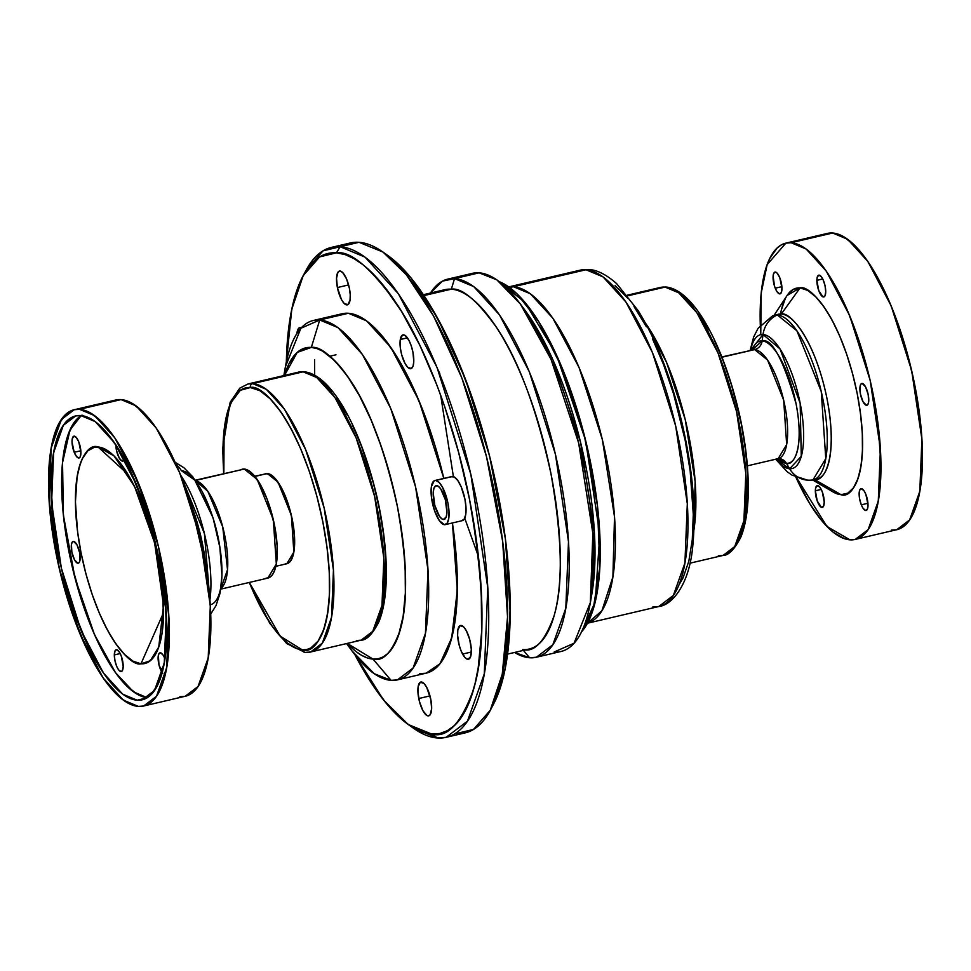<?xml version="1.0" encoding="UTF-8"?>
<svg xmlns="http://www.w3.org/2000/svg" width="971" height="971" viewBox="0 0 971 971"><rect width="100%" height="100%" fill="white"/><g stroke="black" fill="none" stroke-linecap="round" stroke-linejoin="round"><path stroke-width="1.46" d="M304.044 371.759A3.289 3.083 94 0 0 303.134 371.82L316.728 377.513L334.971 397.552L356.102 437.824L374.624 496.387L383.861 558.276L381.967 605.467L372.755 631.332L361.103 640.168L356.345 640.532A137.615 45.94 76.8 0 0 377.452 509.532A137.615 45.94 76.8 0 0 303.134 371.82A137.615 45.94 76.8 0 1 376.02 502.614A137.615 45.94 76.8 0 1 361.103 640.168C366.637 640.217 372.573 634.099 378.896 621.828C383.594 610.334 386.07 595.077 386.324 576.034C386.555 553.397 383.848 528.831 378.192 502.31C363.3 434.862 333.332 374.612 303.996 371.759A3.289 3.083 94 0 0 303.134 371.82L252.703 383.63A3.289 3.083 94 0 0 250.324 387.55C262.898 383.229 303.013 424.861 322.858 521.973C341.452 618.988 316.922 656.068 302.26 649.842A3.289 3.083 94 0 0 305.052 652.415A3.289 3.083 94 0 1 302.26 649.842L297.563 648.883L287.622 643.239L277.233 632.801L272.001 625.919L261.721 609.108L249.341 582.442L280.085 636.102L302.26 649.842A3.289 3.083 94 0 0 305.04 652.415L310.671 651.978L322.336 643.13L331.536 617.277L333.441 570.086L324.193 508.185L305.671 449.634L284.552 409.361L266.297 389.322L252.703 383.63A3.289 3.083 94 0 0 250.324 387.55L259.912 390.706L270.12 398.79L280.57 411.473L290.863 428.272L300.585 448.553L309.385 471.53L316.898 496.327L322.858 521.973L327.033 547.486L329.254 571.907L329.436 594.276L327.579 613.745L323.756 629.56L318.1 641.103L310.841 647.96L306.702 649.526L302.26 649.842A134.326 44.836 76.8 0 1 249.341 582.442M666.009 287.028A3.289 3.083 94 0 0 665.086 287.088L678.68 292.781L696.935 312.82L718.055 353.092L736.576 411.655L745.813 473.545L743.92 520.735L734.707 546.6L723.055 555.436L718.297 555.8A137.615 45.94 76.8 0 0 739.404 424.8A137.615 45.94 76.8 0 0 665.086 287.088A137.615 45.94 76.8 0 1 737.972 417.882A137.615 45.94 76.8 0 1 723.055 555.436C728.59 555.485 734.525 549.368 740.861 537.097C745.546 525.602 748.022 510.345 748.289 491.302C748.507 468.665 745.801 444.087 740.145 417.579C725.252 350.13 695.285 289.88 665.96 287.015A3.289 3.083 94 0 0 665.086 287.088L627.764 295.827L665.086 287.088L660.329 287.452A137.615 45.94 -103.2 0 1 665.086 287.088L627.764 295.827M693.925 529.899L695.151 481.616L685.259 419.715L666.519 362.244L645.557 323.27A137.615 45.94 -103.2 0 1 693.925 529.899A137.615 45.94 -103.2 0 0 645.557 323.27M462.597 520.541A22.661 7.562 -103.2 0 0 464.563 497.443A22.661 7.562 -103.2 0 0 452.68 476.458L435.7 480.439A22.661 7.562 76.8 0 1 447.57 501.424A22.661 7.562 76.8 0 1 445.616 524.522M400.295 339.51A17.344 5.79 -103.2 0 1 408.803 340.105A17.344 5.79 -103.2 0 1 413.537 364.064A17.344 5.79 76.8 0 1 405.028 363.47A17.344 5.79 76.8 0 1 400.295 339.51A17.344 5.79 -103.2 0 1 402.965 334.898A17.344 5.79 -103.2 0 1 410.903 344.887A17.344 5.79 -103.2 0 1 413.537 364.064A17.344 5.79 76.8 0 1 410.041 368.701A17.344 5.79 76.8 0 1 402.54 357.583A17.344 5.79 76.8 0 1 400.295 339.51L407.407 337.847L400.295 339.51L400.368 348.067L401.666 354.682L405.028 363.47L407.711 367.269L411.376 368.482L413.051 366.103L413.78 361.552L412.93 352.206L411.194 345.7L408.803 340.105L404.798 335.262L402.455 335.092L400.295 339.51L407.407 337.847M337.386 287.55A17.344 5.79 -103.2 0 1 340.044 271.03A17.344 5.79 -103.2 0 1 349.414 288.399A17.344 5.79 76.8 0 1 346.756 304.906A17.344 5.79 76.8 0 1 337.386 287.55A17.344 5.79 -103.2 0 1 339.449 271.079A17.344 5.79 -103.2 0 1 349.414 288.399A17.344 5.79 76.8 0 1 347.23 304.882A17.344 5.79 76.8 0 1 337.386 287.55L348.601 284.916L337.386 287.55L341.513 299.651L344.195 303.462L347.861 304.663L350.021 300.245L350.24 294.844L349.414 288.399L346.538 278.908L342.605 272.487L340.044 271.03L337.993 272.159L336.536 278.204L337.386 287.55L348.601 284.916M429.971 695.891L418.756 698.525A17.344 5.79 76.8 0 1 420.941 682.03A17.344 5.79 76.8 0 1 430.784 699.363L426.657 687.262L423.975 683.45L420.309 682.249L418.149 686.667L417.931 692.068L419.533 701.827L422.895 710.626L426.888 715.469L428.126 715.882L430.177 714.753L431.634 708.709L430.784 699.363A17.344 5.79 -103.2 0 1 428.733 715.833L428.757 715.833A17.344 5.79 -103.2 0 1 418.756 698.525A17.344 5.79 76.8 0 1 421.414 682.006A17.344 5.79 76.8 0 1 430.784 699.363A17.344 5.79 -103.2 0 1 428.126 715.882A17.344 5.79 -103.2 0 1 418.756 698.525L429.971 695.891L418.756 698.525M471.323 652.014L462.572 654.066A17.344 5.79 76.8 0 1 457.754 637.316A17.344 5.79 76.8 0 1 459.829 625.797A17.344 5.79 76.8 0 1 466.335 630.713L463.665 626.902L459.999 625.688L457.827 630.118L457.62 635.52L459.21 645.278L461.322 651.444L465.255 657.877L467.816 659.321L470.583 656.712L471.299 649.259L469.697 639.501L466.335 630.713A17.344 5.79 -103.2 0 1 471.251 648.458A17.344 5.79 -103.2 0 1 468.41 659.285L468.435 659.273M444.584 519.23L442.193 519.097L439.523 516.414L434.826 505.454L433.212 492.807L433.94 488.255L435.615 485.876L437.957 486.034L440.628 488.716L445.325 499.677L446.939 512.336L446.211 516.888L443.431 519.509A17.344 5.79 76.8 0 1 434.34 503.451A17.344 5.79 76.8 0 1 435.833 485.767M822.74 278.968L816.854 280.352A11.191 3.738 76.8 0 1 819.184 275.133A11.191 3.738 76.8 0 1 825.726 291.749L825.022 285.608L823.056 279.624L821.357 276.723L818.881 275.133L817.218 277.221L816.854 280.352L818.771 290.632L822.935 296.847L824.949 295.961L825.726 291.749A11.191 3.738 -103.2 0 1 823.845 296.944A11.191 3.738 -103.2 0 1 819.208 291.761A11.191 3.738 -103.2 0 1 816.854 280.352A11.191 3.738 76.8 0 1 821.357 276.723A11.191 3.738 76.8 0 1 825.726 291.749A11.191 3.738 -103.2 0 1 821.223 295.366A11.191 3.738 -103.2 0 1 816.854 280.352L822.74 278.968L816.854 280.352M781.861 286.639L775.234 288.193A11.191 3.738 76.8 0 1 774.664 272.183A11.191 3.738 76.8 0 1 779.786 277.742L777.286 273.3L775.598 272.086L773.693 273.373L773.11 276.104L774.53 286.214L776.861 291.47L779.41 293.849L781.315 292.562L781.946 288.047L779.786 277.742A11.191 3.738 -103.2 0 1 780.053 293.861L780.053 293.861A11.191 3.738 -103.2 0 1 775.234 288.193A11.191 3.738 76.8 0 1 773.693 273.373A11.191 3.738 76.8 0 1 779.786 277.742A11.191 3.738 -103.2 0 1 781.315 292.562A11.191 3.738 -103.2 0 1 775.234 288.193L781.861 286.639L775.234 288.193M817.254 485.621L817.242 485.621A11.191 3.738 -103.2 0 1 821.867 490.804A11.191 3.738 -103.2 0 1 824.233 502.213L822.316 491.933L819.852 487.199L817.376 485.597L815.713 487.685L815.349 490.816L821.235 489.445L815.349 490.816L817.266 501.097L821.43 507.311L823.444 506.425L824.233 502.213A11.191 3.738 76.8 0 1 821.891 507.432A11.191 3.738 76.8 0 1 815.349 490.816L821.235 489.445M861.301 504.823A11.191 3.738 -103.2 0 1 859.76 490.003A11.191 3.738 -103.2 0 1 865.853 494.373A11.191 3.738 76.8 0 1 867.382 509.192A11.191 3.738 76.8 0 1 861.301 504.823A11.191 3.738 -103.2 0 1 861.022 488.704A11.191 3.738 -103.2 0 1 865.853 494.373L864.226 491.095L861.678 488.716L859.76 490.003L859.177 492.734L859.566 498.609L861.301 504.823L867.94 503.269L861.301 504.823L862.928 508.1L865.477 510.479L867.382 509.192L868.013 504.677L865.853 494.373A11.191 3.738 76.8 0 1 866.423 510.37A11.191 3.738 76.8 0 1 861.301 504.823L867.94 503.269M866.484 405.283L867.237 405.113L866.484 405.283A11.191 3.738 -103.2 0 1 860.452 394.092A11.191 3.738 -103.2 0 1 862.163 383.448A11.191 3.738 76.8 0 1 868.208 394.639A11.191 3.738 76.8 0 1 866.484 405.283A11.191 3.738 -103.2 0 1 860.561 394.651A11.191 3.738 -103.2 0 1 861.775 383.472A11.191 3.738 -103.2 0 1 862.163 383.448L860.84 384.176L860.051 386.446L860.452 394.092L863.11 401.897L866.484 405.283L867.807 404.555L868.596 402.273L868.208 394.639L865.537 386.834L862.163 383.448A11.191 3.738 76.8 0 1 868.025 393.801A11.191 3.738 76.8 0 1 867.054 405.198M115.816 444.463L116.532 450.605L119.324 458.191L121.897 460.958L123.353 460.776L124.337 458.992A11.191 3.738 76.8 0 1 122.37 461.079A11.191 3.738 76.8 0 1 115.889 446.332M74.197 452.304A11.191 3.738 -103.2 0 1 72.667 437.484A11.191 3.738 -103.2 0 1 78.748 441.854A11.191 3.738 76.8 0 1 80.29 456.673A11.191 3.738 76.8 0 1 74.197 452.304A11.191 3.738 -103.2 0 1 73.93 436.185A11.191 3.738 -103.2 0 1 78.748 441.854A11.191 3.738 76.8 0 1 79.331 457.863A11.191 3.738 76.8 0 1 74.197 452.304L80.836 450.75L74.197 452.304L76.697 456.758L79.124 457.948L80.29 456.673L80.909 452.158L78.748 441.854L76.248 437.411L73.82 436.222L72.291 438.686L72.036 441.999L74.197 452.304L80.836 450.75M77.886 563.229L78.639 563.059L77.886 563.229A11.191 3.738 -103.2 0 1 71.842 552.038A11.191 3.738 -103.2 0 1 73.565 541.393A11.191 3.738 76.8 0 1 79.598 552.584A11.191 3.738 76.8 0 1 77.886 563.229A11.191 3.738 -103.2 0 1 71.963 552.596A11.191 3.738 -103.2 0 1 73.177 541.417A11.191 3.738 -103.2 0 1 73.565 541.393L72.242 542.121L71.453 544.403L71.842 552.038L74.512 559.842L77.886 563.229L79.209 562.5L79.998 560.231L79.598 552.584L76.94 544.78L73.565 541.393A11.191 3.738 76.8 0 1 79.428 551.746A11.191 3.738 76.8 0 1 78.457 563.144M120.21 653.556L114.323 654.927A11.191 3.738 76.8 0 1 116.654 649.708A11.191 3.738 76.8 0 1 123.196 666.324L121.278 656.044L118.826 651.31L116.35 649.708L115.1 650.716L114.323 654.927L115.027 661.069L116.993 667.053L118.693 669.954L121.169 671.544L122.419 670.536L123.196 666.324A11.191 3.738 -103.2 0 1 121.302 671.519L121.314 671.519A11.191 3.738 -103.2 0 1 116.678 666.337A11.191 3.738 -103.2 0 1 114.323 654.927A11.191 3.738 76.8 0 1 118.826 651.31A11.191 3.738 76.8 0 1 123.196 666.324A11.191 3.738 -103.2 0 1 118.693 669.954A11.191 3.738 -103.2 0 1 114.323 654.927L120.21 653.556L114.323 654.927M163.237 668.242L160.264 668.934A11.191 3.738 76.8 0 1 159.693 652.925A11.191 3.738 76.8 0 1 164.815 658.484L163.189 655.207L160.64 652.828L159.244 653.277L158.358 655.316L158.977 664.868L162.764 673.376M588.851 269.55A10.28 9.637 94 0 0 585.986 269.756L603.052 276.893L625.943 302.042L652.463 352.594L675.707 426.087L687.31 503.767L684.919 562.986L673.364 595.441L658.739 606.535L652.767 606.996A172.717 57.653 76.8 0 0 679.263 442.594A172.717 57.653 76.8 0 0 585.986 269.756A172.717 57.653 76.8 0 1 677.455 433.903A172.717 57.653 76.8 0 1 658.739 606.535C671.811 605.334 689.483 584.833 692.796 545.702C696.256 510.333 692.724 469.673 682.188 423.732C671.374 378.411 656.699 340.7 638.141 310.599L616.682 283.69C602.287 270.86 592.31 269.562 588.693 269.537A10.28 9.637 94 0 0 585.986 269.756L513.441 286.736L530.287 293.715L552.851 318.221L579.044 367.463L602.336 439.535L614.509 516.766L612.895 576.871L601.899 610.795L587.504 623.164L601.899 610.795L612.895 576.871L614.509 516.766L602.336 439.535L579.044 367.463L552.851 318.221L530.287 293.715L513.441 286.736A25.695 24.093 -86 0 1 509.314 287.307A25.695 24.093 -86 0 0 513.441 286.736A172.717 57.653 76.8 0 1 604.484 448.918A172.717 57.653 76.8 0 1 587.504 623.164M508.792 286.931A172.717 57.653 76.8 0 1 513.441 286.736L585.986 269.756A172.717 57.653 -103.2 0 0 580.003 270.205L585.986 269.756L513.441 286.736L508.792 286.931L513.441 286.736A25.695 24.093 -86 0 1 509.314 287.307M522.92 307.552L553.033 360.083L580.573 442.388L594.361 531.768L591.011 598.427A184.551 61.61 76.8 0 0 522.92 307.552M581.435 631.963L593.172 609.327L599.847 567.04L597.408 505.466L584.081 434.28L562.646 369.101L538.699 321.51L516.948 293.74L499.446 281.748L525.093 302.539L556.48 354.913L585.671 440.64L599.799 534.329L595.187 601.947L581.435 631.963A184.551 61.61 -103.2 0 0 586.945 445.968A184.551 61.61 -103.2 0 0 499.446 281.748M520.432 304.093L525.347 310.756A184.551 61.61 76.8 0 1 591.764 594.483L590.319 602.615L574.043 643.239L554.174 652.014A194.176 64.814 76.8 0 0 583.959 467.16A194.176 64.814 76.8 0 0 479.104 272.839L496.861 279.866L520.432 304.093L551.018 359.294L578.643 442.994L592.856 533.48L590.319 602.615M536.368 657.233L560.898 651.492A194.176 64.814 76.8 0 0 581.945 457.402A194.176 64.814 76.8 0 0 479.104 272.839L454.562 278.592L473.751 286.615L499.495 314.895L529.304 371.723L555.436 454.343L568.484 541.684L565.802 608.271L552.815 644.756L536.368 657.233L529.644 657.755L523.393 650.388L529.644 657.755A194.176 64.814 76.8 0 0 559.43 472.913A194.176 64.814 76.8 0 0 454.562 278.592L451.333 289.176C461.978 287.55 477.149 300.464 496.861 327.919C518.587 360.302 536.635 408.949 550.994 473.86C562.294 538.565 563.277 586.011 553.943 616.209C544.707 641.625 534.281 652.743 522.689 649.55A184.551 61.61 76.8 0 0 550.994 473.86A184.551 61.61 76.8 0 0 451.333 289.176A184.551 61.61 76.8 0 1 549.076 464.587A184.551 61.61 76.8 0 1 529.074 649.053L507.542 654.102M479.104 272.839A194.176 64.814 -103.2 0 0 466.129 275.885A194.176 64.814 -103.2 0 1 479.104 272.839L454.562 278.592A194.176 64.814 -103.2 0 0 447.849 279.102L472.379 273.361L479.104 272.839L454.562 278.592L451.333 289.176L423.987 295.572L451.333 289.176L444.949 289.661L423.405 294.711M490.258 710.25L493.292 704.606L505.054 669.298L510.212 613.308L505.418 539.039L489.639 456.309L465.437 379.091L437.739 318.391L411.109 278.009L388.218 255.774L382.999 252.059L406.364 274.769L433.539 315.976L461.832 377.95L486.532 456.783L502.638 541.223L507.53 617.046L502.262 674.202L490.258 710.25L473.496 729.415L456.309 733.566A251.586 83.979 76.8 0 0 494.907 494.069A251.586 83.979 76.8 0 0 359.039 242.301L382.999 252.059M446.15 737.317L465.024 732.899A251.586 83.979 76.8 0 0 492.285 481.422A251.586 83.979 76.8 0 0 359.039 242.301L340.166 246.719L365.023 257.121L398.377 293.764L437.011 367.39L470.862 474.443L487.758 587.601L484.286 673.874L467.464 721.15L446.15 737.317L437.435 737.984L431.731 734.076L423.125 732.328L414.144 728.274L404.871 721.963L395.403 713.454L385.827 702.822L366.71 675.646L354.901 654.721L383.63 700.115L408.257 724.512L413.476 728.226L437.435 737.984A251.586 83.979 76.8 0 0 476.033 498.487A251.586 83.979 76.8 0 0 340.166 246.719L336.439 252.836C350.665 250.676 370.922 267.923 397.236 304.566C422.907 342.787 453.7 417.809 469.539 499.47C484.626 585.865 485.937 649.235 473.472 689.556C461.128 723.492 447.218 738.324 431.731 734.076L437.435 737.984A251.586 83.979 -103.2 0 1 410.842 726.272A251.586 83.979 -103.2 0 0 437.435 737.984A251.586 83.979 76.8 0 0 476.033 498.487A251.586 83.979 76.8 0 0 340.166 246.719L336.439 252.836L345.045 254.584L354.027 258.638L363.3 264.949L372.767 273.458L382.343 284.09L401.46 311.278L419.909 345.458L436.986 385.329L444.803 406.934L458.603 452.413L469.539 499.47L477.186 546.297L481.264 591.096L481.604 632.133L478.193 667.854L475.122 683.268L471.178 696.862L466.383 708.502L460.8 718.055L454.477 725.458L447.485 730.629L439.875 733.506L431.731 734.076L408.257 724.512M443.832 478.412A184.551 61.61 -103.2 0 0 348.407 313.269L354.852 314.58L361.576 317.614L368.519 322.336L382.78 336.67L397.103 357.025L410.915 382.623L423.696 412.493L434.959 445.458L443.832 478.412L418.974 400.647L390.803 347.339L366.516 320.818L348.407 313.269L319.726 319.981L337.957 327.615L362.426 354.5L390.755 408.5L415.6 487.029L427.993 570.038L425.444 633.335L413.1 668.012L397.467 679.87L391.082 680.355L373.046 659.115L367.475 657.986L361.661 655.364L355.653 651.274L347.266 643.409L373.046 659.115L391.082 680.355A184.551 61.61 76.8 0 0 419.387 504.677A184.551 61.61 76.8 0 0 319.726 319.981L311.327 347.412C320.539 346.016 333.672 357.182 350.713 380.923C369.502 408.937 385.111 451.005 397.54 507.165C407.31 563.119 408.16 604.156 400.088 630.276C392.09 652.257 383.084 661.87 373.046 659.115L391.082 680.355L374.211 673.692L351.83 650.716L346.562 643.579M397.467 679.87L426.148 673.158L439.899 663.824L451.685 637.898L457.305 590.271L452.413 522.956L455.678 550.072L457.341 582.369L456.188 611.245L452.255 635.604L445.713 654.49L441.538 661.652L436.804 667.198L431.561 671.058L425.868 673.219L419.763 673.643A184.551 61.61 -103.2 0 0 452.413 522.956M223.633 473.581L222.711 448.129L230.139 402.334L239.825 388.133L247.945 383.994L252.703 383.63A137.615 45.94 -103.2 0 1 327.021 521.342A137.615 45.94 -103.2 0 1 305.914 652.342A137.615 45.94 -103.2 0 0 310.671 651.978A137.615 45.94 -103.2 0 0 325.588 514.424A137.615 45.94 -103.2 0 0 252.703 383.63A3.289 3.083 94 0 0 250.324 387.55A134.326 44.836 76.8 0 1 322.858 521.973A134.326 44.836 76.8 0 1 302.26 649.842M275.849 566.311L286.833 563.738L293.849 552.074L291.385 515.395L278.046 482.174L267.341 473.52L254.754 476.215M195.741 480.779L207.83 491.314L222.723 526.889L227.517 569.698L220.939 588.414L227.517 569.698L222.723 526.889L207.83 491.314L195.741 480.779A55.93 18.667 76.8 0 1 223.743 530.991A55.93 18.667 76.8 0 1 220.939 588.414M220.83 589.118L267.838 578.109L276.31 564.005L273.324 519.679L257.218 479.516L244.279 469.054L195.329 480.208M210.695 614.133L216.011 605.601L220.089 593.135L221.971 575.585L219.822 546.794A62.69 20.925 -103.2 0 0 213.219 518.575L220.029 548.178A68.759 22.952 76.8 0 0 212.795 517.24L202.417 491.921L192.841 476.882L183.871 467.706L175.144 462.293M210.246 604.775A68.759 22.952 76.8 0 0 217.82 536.162A68.759 22.952 76.8 0 0 181.371 470.668A24.676 23.134 94 0 0 176.115 464.429A24.676 23.134 94 0 1 181.371 470.668L194.77 480.111L212.795 517.24M180.727 475.305L204.42 533.637L209.918 599.981A84.611 28.244 76.8 0 0 180.727 475.305A84.611 28.244 76.8 0 1 209.918 599.981M191.578 505.891L206.058 567.768A84.611 28.244 76.8 0 0 191.578 505.891A84.611 28.244 76.8 0 1 206.058 567.768M79.525 409.313L94.563 415.612L114.736 437.763L138.088 482.296L158.564 547.037L168.784 615.468L166.684 667.647L156.513 696.243L143.623 706.014L138.355 706.415L133.039 705.334L121.776 698.95L115.925 693.695L104.091 679.324L92.439 660.28L86.82 649.235L71.453 611.281L62.933 583.207L56.184 554.15L49.922 511.195L48.732 472.246L50.844 450.204L52.737 440.676L58.126 425.104L65.482 414.641L69.803 411.449L74.5 409.665L79.525 409.313L84.841 410.393L90.388 412.893L101.955 422.045L113.789 436.416L119.676 445.398L131.061 466.493L146.427 504.447L158.564 547.001L164.33 576.119L168.942 618.151L169.148 643.482L167.048 665.536L162.703 683.45L159.754 690.624L156.307 696.535L152.398 701.098L148.078 704.291L143.38 706.063L138.355 706.415L123.329 700.127L103.144 677.964L79.792 633.444L59.316 568.703L49.096 500.259L51.196 448.092L61.379 419.496L74.257 409.726L79.525 409.313A152.156 50.783 76.8 0 1 161.696 561.578A152.156 50.783 76.8 0 1 138.355 706.415A152.156 50.783 76.8 0 1 56.184 554.15A152.156 50.783 76.8 0 1 79.525 409.313L121.047 399.603L79.525 409.313L121.047 399.603L115.78 400.003L74.257 409.726M143.623 706.014L185.133 696.292L198.023 686.521L208.207 657.925L210.306 605.758L200.087 537.315L179.611 472.574L156.246 428.053L136.074 405.89L121.047 399.603L116.01 399.955M81.2 415.576L69.985 430.007L62.532 462.657L63.394 515.115L75.022 578.121L94.478 634.597L115.537 672.709L133.597 691.922L147.24 697.688A145.771 48.659 -103.2 0 1 72.133 566.481A145.771 48.659 -103.2 0 1 81.2 415.576M146.864 697.918L137.117 700.2L122.722 694.168L103.387 672.939L81.006 630.276L61.391 568.241L51.597 502.675L53.611 452.692L63.37 425.298L75.714 415.928L80.763 415.539L95.158 421.572L114.493 442.8L136.875 485.464L156.489 547.486L166.284 613.053L164.269 663.047L154.51 690.442L142.167 699.812L137.117 700.2L141.936 699.86L146.439 698.149L150.578 695.102L157.618 685.065L160.458 678.183L164.609 661.02L166.624 639.901L165.495 602.59L161.999 575.354L153.017 533.589L144.849 506.692L130.138 470.328L119.227 450.107L107.915 434.025L96.651 422.701L91.165 418.974L85.849 416.571L80.763 415.539L75.944 415.879L71.441 417.579L67.302 420.637L63.564 425.019L57.423 437.545L53.271 454.707L51.075 487.636L53.866 526.61L61.404 568.278L73.031 609.048L87.742 645.412L104.298 674.238L109.966 681.715L121.241 693.039L126.716 696.765L137.117 700.2A145.771 48.659 76.8 0 1 58.394 554.307A145.771 48.659 76.8 0 1 80.763 415.539A145.771 48.659 76.8 0 1 159.487 561.42A145.771 48.659 76.8 0 1 137.117 700.2L146.864 697.918L137.117 700.2M163.577 612.531L140.977 663.8C130.575 667.356 97.428 632.958 81.018 552.681C65.652 472.489 85.921 441.841 98.047 446.988L128.002 474.406L98.047 446.988L113.995 455.872L134.568 486.495L154.62 542.91L163.529 605.564L158.746 647.026L150.214 660.802L140.977 663.8L148.065 662.246L154.073 656.578L158.746 647.038L161.902 633.966L163.444 617.872L162.582 589.458L158.006 558.107L153.078 536.902L143.344 506.68L135.649 488.716L123.05 466.772L114.408 456.285L110.148 452.45L101.919 447.777L94.369 447.255L87.791 450.872L82.438 458.518L80.277 463.762L77.11 476.822L75.435 501.91L77.559 531.586L81.018 552.681L85.934 573.885L92.16 594.373L99.43 613.369L107.465 630.13L115.974 644.016L124.604 654.503L133.051 661.19L140.977 663.8A111.034 37.068 76.8 0 1 81.018 552.681A111.034 37.068 76.8 0 1 98.047 446.988L128.002 474.406M855.22 539.427L896.743 529.705L909.621 519.934L919.804 491.338L921.904 439.171L911.684 370.728L891.208 305.986L867.856 261.466L847.671 239.303L832.645 233.016L791.122 242.738L806.161 249.025L826.333 271.188L849.698 315.709L870.174 380.45L880.394 448.881L878.282 501.06L868.11 529.656L855.22 539.427L849.953 539.827L844.649 538.759L833.373 532.363L821.612 520.541L809.814 503.755L795.856 477.149A152.156 50.783 76.8 0 0 849.953 539.827L826.94 526.513L794.885 475.001M812.691 480.014L833.142 491.994L841.007 494.664L814.596 479.577L841.007 494.664C852.574 499.58 871.909 470.352 857.259 393.862C841.602 317.311 809.984 284.503 800.068 287.901L781.315 314.021C789.241 311.303 814.499 337.532 827.013 398.705C838.713 459.817 823.262 483.17 814.026 479.249M833.458 492.176L841.007 494.664L847.78 493.183L853.509 487.782L857.963 478.679L860.974 466.214L862.442 450.872L862.297 433.236L860.549 413.986L857.259 393.862L852.562 373.653L846.627 354.112L839.697 335.99L832.026 320.005L823.918 306.763L815.676 296.762L807.629 290.39L800.068 287.901L781.315 314.021L777.31 314.968L796.888 330.783L821.26 391.556L825.775 458.628L812.945 479.965L810.02 480.184A24.676 23.134 94 0 1 807.544 480.16L811.186 480.208A84.611 28.244 76.8 0 0 822.668 397.976A84.611 28.244 76.8 0 0 777.31 314.968A24.676 23.134 94 0 0 763.036 334.497L780.004 348.929L800.177 403.305L801.269 456.346L789.629 468.762A24.676 23.134 94 0 0 807.459 480.147M814.596 479.577L841.007 494.664A105.888 35.344 -103.2 0 0 857.259 393.862A105.888 35.344 -103.2 0 0 800.068 287.901L781.315 314.021A84.611 28.244 76.8 0 1 826.127 394.444A84.611 28.244 76.8 0 1 816.951 479.019L812.945 479.965M814.9 479.273A84.611 28.244 76.8 0 0 826.758 397.455A84.611 28.244 76.8 0 0 781.315 314.021A84.611 28.244 -103.2 0 0 776.424 314.932A84.611 28.244 -103.2 0 1 781.315 314.021L777.31 314.968A84.611 28.244 -103.2 0 0 774.373 315.187L781.315 314.021L777.31 314.968A24.676 23.134 94 0 0 763.036 334.497L762.186 340.906C771.775 338.139 783.063 359.052 796.038 403.633C804.716 448.918 793.271 466.226 786.425 463.313L789.629 468.762A24.676 23.134 94 0 0 807.544 480.16L791.984 475.11L787.044 471.651L775.671 459.222M777.31 314.968A24.676 23.134 94 0 0 763.036 334.497A68.759 22.952 76.8 0 1 800.177 403.305A68.759 22.952 76.8 0 1 789.629 468.762A24.676 23.134 94 0 0 810.02 480.184A84.611 28.244 76.8 0 0 822.995 399.639A84.611 28.244 76.8 0 0 777.31 314.968L772.685 315.757L758.06 328.344L753.593 337.119L750.17 350.313M779.033 458.567A10.28 9.637 -86 0 1 786.425 463.313L789.629 468.762A68.759 22.952 76.8 0 0 800.177 403.305A68.759 22.952 76.8 0 0 763.036 334.497A68.759 22.952 -103.2 0 0 750.583 350.228L763.036 334.497L762.186 340.906L752.355 349.803L762.186 340.906A10.28 9.637 -86 0 1 754.625 349.584L753.338 349.609M750.583 350.228A68.759 22.952 -103.2 0 1 763.036 334.497L762.186 340.906C771.775 338.139 783.063 359.052 796.038 403.633C804.716 448.918 793.271 466.226 786.425 463.313L777.844 458.713L786.425 463.313L789.629 468.762L776.084 459.125A68.759 22.952 -103.2 0 0 789.629 468.762A68.759 22.952 -103.2 0 1 776.084 459.125M747.367 465.849L778.184 458.64L786.668 444.536L783.682 400.198L767.563 360.035L754.625 349.584A55.93 18.667 -103.2 0 1 784.823 405.55A55.93 18.667 -103.2 0 1 776.254 458.785L778.184 458.64L786.668 444.536L783.682 400.198L767.563 360.035L754.625 349.584L721.878 356.94M359.039 242.301A251.586 83.979 -103.2 0 0 342.229 246.233A251.586 83.979 -103.2 0 1 359.039 242.301L340.166 246.719A251.586 83.979 -103.2 0 0 331.463 247.387L350.325 242.968L359.039 242.301L340.166 246.719L336.439 252.836L319.605 256.914L303.183 275.691L291.786 309.251L286.348 361.904L287.804 336.16L289.977 319.058L293.048 303.644L296.992 290.05L301.787 278.422L307.37 268.858L313.694 261.454L320.685 256.295L328.295 253.407L336.439 252.836A246.452 82.268 76.8 0 1 469.539 499.47A246.452 82.268 76.8 0 1 431.731 734.076L437.435 737.984M451.163 476.822A22.661 7.562 -103.2 0 1 452.68 476.458L434.243 480.754L431.415 486.532L431.512 497.71L434.486 510.528L439.353 520.662L444.463 524.692L447.133 523.223L448.736 518.611L449.015 511.547L447.934 503.124L442.533 487.308L439.038 482.332L435.7 480.439L452.68 476.458A22.661 7.562 -103.2 0 1 464.915 499.143A22.661 7.562 -103.2 0 1 461.443 520.723L464.114 519.254L465.716 514.63L465.995 507.578L464.915 499.143L461.164 486.762L457.778 480.499L454.294 476.992L451.224 476.785M301.593 327.992L299.25 327.834L298.315 328.72L296.932 333.49A17.344 5.79 -103.2 0 1 299.76 327.628A17.344 5.79 -103.2 0 1 301.289 327.834A17.344 5.79 -103.2 0 0 296.932 333.49M283.835 375.595L285.389 366.856L300.852 328.307L319.726 319.981L311.327 347.412L297.235 352.412L284.527 375.425L288.885 363.979L296.592 352.995L301.131 349.645L306.059 347.788L311.327 347.412L319.726 319.981A184.551 61.61 -103.2 0 0 313.33 320.479L342.023 313.767L348.407 313.269L319.726 319.981L348.407 313.269L342.302 313.694M752.355 349.803A62.69 20.925 76.8 0 1 762.186 340.906A10.28 9.637 -86 0 1 754.625 349.584A55.93 18.667 -103.2 0 0 750.886 350.458M778.184 458.64L778.96 458.567A10.28 9.637 -86 0 1 786.425 463.313A62.69 20.925 76.8 0 1 777.844 458.713M787.578 294.783L793.307 289.382L800.068 287.901L787.129 295.439L774.118 315.247M791.122 242.738A152.156 50.783 76.8 0 0 760.305 325.309L761.106 294.177L764.335 274.101L766.774 265.702L769.736 258.517L777.079 248.054L781.4 244.862L786.097 243.078L791.122 242.738L796.438 243.806L801.985 246.306L807.714 250.202L819.475 262.024L825.399 269.829L837.051 288.873L848.059 311.837L862.491 351.708L870.162 380.414L878.027 423.902L880.928 464.587L880.746 476.895L878.646 498.948L874.313 516.863L867.904 529.948L864.008 534.511L859.687 537.703L854.99 539.488L849.953 539.827A152.156 50.783 76.8 0 0 873.293 394.991A152.156 50.783 76.8 0 0 791.122 242.738L785.867 243.138L827.377 233.416L832.645 233.016L791.122 242.738L832.645 233.016L827.62 233.368M785.187 298.886L781.424 309.725M825.399 485.803L829.477 489.469M760.754 334.667L761.228 292.89L767.163 264.61L785.867 243.138M832.645 233.016A152.156 50.783 -103.2 0 1 914.816 385.281A152.156 50.783 -103.2 0 1 891.475 530.117L896.5 529.765L901.197 527.981L905.518 524.801L909.426 520.225L915.823 507.141L920.156 489.226L922.268 467.185L922.049 441.841L919.537 414.18L914.816 385.281L908.067 356.223L899.547 328.149L889.582 302.115L878.561 279.15L866.909 260.107L855.075 245.736L843.508 236.596L837.961 234.096L832.645 233.016A152.156 50.783 -103.2 0 0 822.473 235.395M147.689 697.724L142.603 696.693L137.287 694.289L126.206 685.526L114.857 671.762L103.691 653.519L93.143 631.514L83.591 606.572L71.975 565.802L66.441 537.898L62.957 510.673L61.646 485.16L62.557 462.354L63.843 452.243L67.994 435.081L74.136 422.543L77.874 418.161L82.013 415.103M124.337 458.992L124.337 458.98A11.191 3.738 76.8 0 1 119.409 458.312A11.191 3.738 76.8 0 1 115.816 444.767M121.047 399.603A152.156 50.783 -103.2 0 1 203.218 551.868A152.156 50.783 -103.2 0 1 179.878 696.705L184.903 696.353L189.6 694.568L193.921 691.376L197.817 686.813L204.226 673.728L208.559 655.813L210.658 633.772L210.452 608.429L207.94 580.767L203.218 551.868L196.458 522.811L187.937 494.737L177.984 468.702L166.963 445.738L155.311 426.694L143.477 412.323L131.898 403.171L126.351 400.683L121.047 399.603A152.156 50.783 -103.2 0 0 110.876 401.982M195.511 480.463L244.279 469.054A55.93 18.667 -103.2 0 1 274.477 525.02A55.93 18.667 -103.2 0 1 265.896 578.255L269.477 577.478L272.499 574.626L274.854 569.819L276.444 563.229L277.136 545.811L274.477 525.02L267.098 499.118L259.039 482.308L250.372 471.797L246.233 469.454L242.434 469.187M223.852 473.532L222.978 453.979L223.816 432.957L226.668 415.236L228.828 407.832L234.472 396.277L237.919 392.248L241.73 389.432L245.881 387.854L250.324 387.55L240.31 390.306L230.722 403.014L224.095 430.238L223.852 473.532A134.326 44.836 76.8 0 1 250.324 387.55M254.936 476.433L267.341 473.52A46.256 15.439 -103.2 0 1 292.332 519.825A46.256 15.439 -103.2 0 1 285.231 563.86L288.193 563.216L290.693 560.85L293.958 551.431L294.529 537.024L292.332 519.825L287.683 502.444L281.311 487.551L274.162 477.392L270.642 474.613L265.678 473.666M252.703 383.63L303.134 371.82L252.703 383.63A137.615 45.94 76.8 0 0 247.945 383.994L298.364 372.184L303.134 371.82A137.615 45.94 -103.2 0 0 298.364 372.184L303.996 371.759M377.61 622.678L382.38 608.926L385.912 581.059L385.718 558.689L383.496 534.268L379.333 508.755L373.374 483.109L361.588 446.539L352.279 424.813M347.327 415.054L337.034 398.256M331.803 391.362L321.425 380.923M333.939 584.712L333.405 584.081M284.527 375.425A159.62 53.284 76.8 0 1 311.327 347.412L316.91 348.553L322.724 351.174L334.861 360.775L347.278 375.85L359.501 395.816L371.068 419.921L381.518 447.218L390.451 476.676L397.54 507.165L402.492 537.485L405.138 566.506L405.356 593.087L403.147 616.221L398.596 635.01L391.883 648.737L387.793 653.532L383.254 656.882L378.326 658.739L373.046 659.115A159.62 53.284 76.8 0 1 347.266 643.409M313.33 320.479A184.551 61.61 -103.2 0 0 284.066 375.534A184.551 61.61 -103.2 0 1 319.726 319.981A184.551 61.61 76.8 0 1 419.387 504.677A184.551 61.61 76.8 0 1 391.082 680.355A184.551 61.61 -103.2 0 1 346.793 643.518A184.551 61.61 -103.2 0 0 391.082 680.355M331.463 247.387A251.586 83.979 -103.2 0 0 304.724 272.96A251.586 83.979 -103.2 0 1 340.166 246.719L322.979 250.87L306.217 270.035L303.183 275.691M314.58 359.804L314.689 375.17M493.244 704.703L499.482 690.235L503.427 676.641L506.498 661.227L508.67 644.125L510.212 605.564L507.991 562.427L505.49 539.67L502.104 516.402L492.758 469.236L486.908 445.786L473.108 400.307L456.977 358.153L448.226 338.83L429.777 304.651L420.249 290.111L410.66 277.463L401.072 266.831L388.121 255.701M437.957 369.708L439.827 373.532M447.849 279.102A194.176 64.814 -103.2 0 0 430.42 293.072L442.424 281.153L454.562 278.592L451.333 289.176A184.551 61.61 -103.2 0 0 439.001 292.065A184.551 61.61 -103.2 0 1 451.333 289.176L423.987 295.572M514.545 652.463L529.644 657.755A194.176 64.814 -103.2 0 1 514.545 652.463A194.176 64.814 -103.2 0 0 529.644 657.755A194.176 64.814 76.8 0 0 559.43 472.913A194.176 64.814 76.8 0 0 454.562 278.592A194.176 64.814 -103.2 0 0 430.42 293.072M440.688 395.258L453.384 476.603M464.721 518.162L478.387 556.334M679.372 584.202L683.05 577.903L688.815 561.274L692.262 539.84L693.282 514.424L690.175 470.996L685.125 440.13L673.583 393.923L663.678 364.902L652.427 338.624M646.431 326.826L633.99 306.508M627.667 298.17L615.104 285.559M739.562 537.946L744.332 524.194L747.864 496.327L747.67 473.957L745.449 449.537L741.286 424.011L731.746 385.803L723.541 361.807L714.243 340.081M709.279 330.322L698.999 313.524M693.767 306.63L683.378 296.191M160.264 668.934A11.191 3.738 -103.2 0 0 162.157 672.6A11.191 3.738 -103.2 0 1 160.264 668.934A11.191 3.738 76.8 0 1 158.734 654.114A11.191 3.738 76.8 0 1 164.815 658.484A11.191 3.738 -103.2 0 1 164.949 658.811A11.191 3.738 -103.2 0 0 164.815 658.484M817.242 485.621A11.191 3.738 -103.2 0 0 815.349 490.816A11.191 3.738 76.8 0 0 819.73 505.83A11.191 3.738 76.8 0 0 824.233 502.213A11.191 3.738 -103.2 0 0 819.852 487.199A11.191 3.738 -103.2 0 0 815.349 490.816M436.719 485.634A17.344 5.79 76.8 0 1 446.09 502.99A17.344 5.79 76.8 0 1 443.431 519.509A17.344 5.79 76.8 0 1 434.061 502.141A17.344 5.79 76.8 0 1 436.719 485.634A17.344 5.79 76.8 0 1 445.81 501.691A17.344 5.79 76.8 0 1 444.317 519.376M462.572 654.066A17.344 5.79 -103.2 0 0 471.081 654.66A17.344 5.79 -103.2 0 0 466.335 630.713A17.344 5.79 76.8 0 0 457.827 630.118A17.344 5.79 76.8 0 0 462.572 654.066A17.344 5.79 -103.2 0 0 468.41 659.285M435.7 480.439A22.661 7.562 -103.2 0 0 434.911 480.499A22.661 7.562 -103.2 0 0 432.447 503.16A22.661 7.562 -103.2 0 0 444.463 524.692A22.661 7.562 76.8 0 0 447.934 503.124A22.661 7.562 76.8 0 0 435.7 480.439A22.661 7.562 -103.2 0 0 432.216 502.019A22.661 7.562 -103.2 0 0 444.463 524.692M523.393 650.388L529.644 657.755M491.751 707.325A246.452 82.268 -103.2 0 0 492.491 468.083A246.452 82.268 -103.2 0 0 385.633 254.014M311.327 347.412A159.62 53.284 76.8 0 1 397.54 507.165A159.62 53.284 76.8 0 1 373.046 659.115M721.987 357.219L754.625 349.584A10.28 9.637 -86 0 0 762.186 340.906A62.69 20.925 76.8 0 1 796.038 403.633A62.69 20.925 76.8 0 1 786.425 463.313A10.28 9.637 -86 0 0 778.524 458.543M431.731 734.076A246.452 82.268 76.8 0 1 354.901 654.721M286.348 361.904A246.452 82.268 76.8 0 1 336.439 252.836M348.407 313.269A184.551 61.61 -103.2 0 0 336.075 316.158M800.068 287.901A105.888 35.344 -103.2 0 0 780.514 313.997M825.277 485.67A105.888 35.344 -103.2 0 0 841.007 494.664M98.047 446.988A111.034 37.068 76.8 0 1 158.006 558.107A111.034 37.068 76.8 0 1 140.977 663.8M244.279 469.054A55.93 18.667 -103.2 0 0 240.541 469.928M267.341 473.52A46.256 15.439 -103.2 0 0 264.258 474.249M303.134 371.82A137.615 45.94 -103.2 0 0 293.934 373.981M585.986 269.756A172.717 57.653 -103.2 0 0 574.444 272.45M665.086 287.088A137.615 45.94 -103.2 0 0 655.886 289.249M445.24 524.643L462.22 520.662M329.897 356.211L335.978 354.791M689.993 563.18L723.055 555.436M587.479 623.224L658.739 606.535M310.671 651.978L361.103 640.168M508.743 286.894L580.003 270.205L588.693 269.537M627.266 295.196L660.329 287.452L665.96 287.015M434.911 480.499L451.891 476.518M305.04 652.415L286.748 643.579L269.817 623.394L249.122 582.491"/></g></svg>
